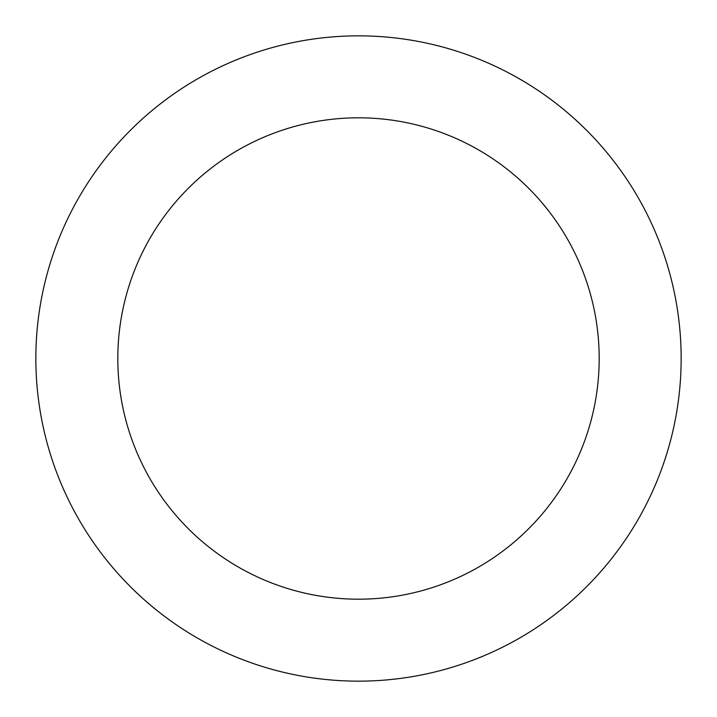 <?xml version="1.0" encoding="UTF-8"?>
<svg xmlns="http://www.w3.org/2000/svg" width="717" height="717" viewBox="0 0 717 717"><rect width="100%" height="100%" fill="white"/><g stroke="black" fill="none" stroke-linecap="round" stroke-linejoin="round"><path stroke-width="1.08" d="M358.5 599.188A240.688 240.688 0 0 0 599.188 358.5A240.688 240.688 0 0 0 358.5 117.812A240.688 240.688 0 0 0 117.812 358.5A240.688 240.688 0 0 0 358.5 599.188M358.5 681.15A322.65 322.65 0 0 0 681.15 358.5A322.65 322.65 0 0 0 358.5 35.85A322.65 322.65 0 0 0 35.85 358.5A322.65 322.65 0 0 0 358.5 681.15"/></g></svg>
